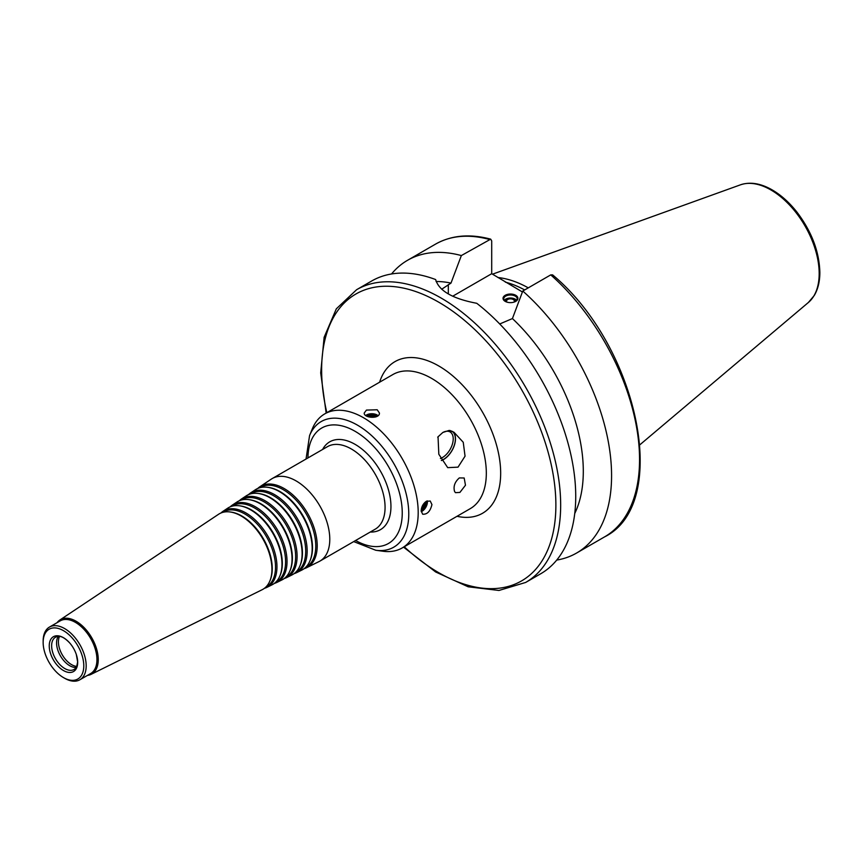 <?xml version="1.0" encoding="UTF-8"?>
<svg xmlns="http://www.w3.org/2000/svg" width="863" height="863" viewBox="0 0 863 863"><rect width="100%" height="100%" fill="white"/><g stroke="black" fill="none" stroke-linecap="round" stroke-linejoin="round"><path stroke-width="1.29" d="M304.046 568.717A46.775 27.012 -120 0 0 306.635 567.703L319.019 561.576A47.67 27.519 -120 0 0 319.914 561.101L375.2 529.181A47.67 27.519 -120 0 0 385.071 507.358A47.67 27.519 -120 0 0 364.262 459.396A47.67 27.519 -120 0 0 327.53 446.624L272.255 478.544A47.67 27.519 -120 0 0 271.381 479.073L259.892 486.732A46.775 27.012 -120 0 0 257.713 488.48M322.611 449.461A50.712 29.277 60 0 1 362.87 449.828A50.712 29.277 60 0 1 390.95 506.452A50.712 29.277 60 0 1 370.281 532.029M319.914 561.101A47.67 27.519 -120 0 0 329.785 539.278A47.67 27.519 -120 0 0 308.986 491.306A47.67 27.519 -120 0 0 272.255 478.544M306.635 567.703A46.775 27.012 -120 0 0 317.206 545.815A46.775 27.012 -120 0 0 296.225 498.145A46.775 27.012 -120 0 0 259.892 486.732M305.459 567.53A46.03 26.58 -120 0 0 315.772 546.042A46.03 26.58 -120 0 0 295.178 499.181A46.03 26.58 -120 0 0 259.45 487.843M310.195 560.281A45.804 26.44 -120 0 0 310.367 559.85A45.804 26.44 -120 0 0 312.503 547.735A45.804 26.44 -120 0 0 268.555 487.433A45.804 26.44 -120 0 0 268.102 487.368M294.132 573.615A46.073 26.602 -120 0 0 296.732 572.601L301.683 570.152A46.429 26.807 -120 0 0 310.022 560.713A46.429 26.807 -120 0 0 312.179 548.437A46.429 26.807 -120 0 0 267.638 487.304A46.429 26.807 -120 0 0 255.297 489.796L250.702 492.859A46.073 26.602 -120 0 0 248.522 494.607M296.732 572.601A46.073 26.602 -120 0 0 307.152 551.047A46.073 26.602 -120 0 0 286.473 504.1A46.073 26.602 -120 0 0 250.702 492.859M295.524 572.449A45.329 26.17 -120 0 0 305.707 551.274A45.329 26.17 -120 0 0 285.405 505.114A45.329 26.17 -120 0 0 250.227 493.992M300.162 565.319A45.092 26.041 -120 0 0 300.335 564.898A45.092 26.041 -120 0 0 302.438 552.967A45.092 26.041 -120 0 0 259.17 493.593A45.092 26.041 -120 0 0 258.717 493.539M284.229 578.512A45.361 26.192 -120 0 0 286.829 577.498L291.78 575.049A45.717 26.397 -120 0 0 299.99 565.75A45.717 26.397 -120 0 0 302.115 553.658A45.717 26.397 -120 0 0 258.253 493.474A45.717 26.397 -120 0 0 246.106 495.923L241.5 498.987A45.361 26.192 -120 0 0 239.331 500.734M286.829 577.498A45.361 26.192 -120 0 0 297.088 556.279A45.361 26.192 -120 0 0 276.732 510.055A45.361 26.192 -120 0 0 241.5 498.987M285.588 577.369A44.617 25.761 -120 0 0 295.642 556.506A44.617 25.761 -120 0 0 275.642 511.047A44.617 25.761 -120 0 0 241.004 500.141M290.13 570.367A44.391 25.631 -120 0 0 290.313 569.936A44.391 25.631 -120 0 0 292.374 558.199A44.391 25.631 -120 0 0 249.785 499.763A44.391 25.631 -120 0 0 249.331 499.699M274.326 583.399A44.649 25.782 -120 0 0 276.937 582.406L281.888 579.958A45.005 25.987 -120 0 0 289.957 570.799A45.005 25.987 -120 0 0 292.05 558.89A45.005 25.987 -120 0 0 248.878 499.634A45.005 25.987 -120 0 0 236.904 502.05L232.309 505.114A44.649 25.782 -120 0 0 230.141 506.872M276.937 582.406A44.649 25.782 -120 0 0 287.023 561.511A44.649 25.782 -120 0 0 266.991 516.009A44.649 25.782 -120 0 0 232.309 505.114M275.653 582.277L275.664 582.277A43.905 25.351 -120 0 0 285.588 561.727A43.905 25.351 -120 0 0 265.88 516.991A43.905 25.351 -120 0 0 231.78 506.279L231.78 506.279M280.097 575.405A43.679 25.221 -120 0 0 280.281 574.985A43.679 25.221 -120 0 0 282.309 563.431A43.679 25.221 -120 0 0 240.41 505.923A43.679 25.221 -120 0 0 239.957 505.869M264.423 588.296A43.948 25.372 -120 0 0 267.034 587.304L271.985 584.855A44.304 25.577 -120 0 0 279.925 575.837A44.304 25.577 -120 0 0 281.996 564.122A44.304 25.577 -120 0 0 239.493 505.794A44.304 25.577 -120 0 0 227.713 508.178L223.118 511.241A43.948 25.372 -120 0 0 220.95 513M267.034 587.304A43.948 25.372 -120 0 0 276.958 566.743A43.948 25.372 -120 0 0 257.239 521.964A43.948 25.372 -120 0 0 223.118 511.241M265.718 587.196L265.761 587.174A43.204 24.941 -120 0 0 275.524 566.959A43.204 24.941 -120 0 0 256.138 522.946A43.204 24.941 -120 0 0 222.589 512.406L222.546 512.428M270.076 580.454A42.967 24.811 -120 0 0 270.248 580.033A42.967 24.811 -120 0 0 272.255 568.663A42.967 24.811 -120 0 0 231.025 512.083A42.967 24.811 -120 0 0 230.572 512.029M87.497 675.384A31.359 18.101 -120 0 0 91.165 674.316L262.082 589.753A43.592 25.167 -120 0 0 269.903 580.885A43.592 25.167 -120 0 0 271.931 569.353A43.592 25.167 -120 0 0 230.108 511.964A43.592 25.167 -120 0 0 218.522 514.305L59.827 620.033A31.359 18.101 -120 0 0 57.066 622.687M91.165 674.316A31.359 18.101 -120 0 0 98.253 659.634A31.359 18.101 -120 0 0 84.186 627.681A31.359 18.101 -120 0 0 59.827 620.033M63.463 677.584L64.66 678.275A30.421 17.562 -120 0 0 79.871 679.774L90.637 673.572A30.421 17.562 -120 0 0 96.936 659.634A30.421 17.562 -120 0 0 83.657 629.019A30.421 17.562 -120 0 0 60.205 620.875L49.45 627.077A30.421 17.562 -120 0 0 43.15 641.004L43.15 642.385A28.738 16.591 -120 0 0 63.463 677.584A28.738 16.591 -120 0 0 83.787 665.848A28.738 16.591 -120 0 0 63.463 630.659A28.738 16.591 -120 0 0 43.15 642.385M79.871 679.774A30.421 17.562 -120 0 0 86.181 665.848A30.421 17.562 -120 0 0 72.891 635.233A30.421 17.562 -120 0 0 49.45 627.077M77.692 662.331A20.119 11.618 -120 0 0 76.3 654.445A20.119 11.618 -120 0 0 69.601 642.838A20.119 11.618 -120 0 0 49.871 641.457A20.119 11.618 -120 0 0 61.359 669.149A20.119 11.618 -120 0 0 77.692 662.331M69.601 642.838C65.459 638.555 61.996 636.409 59.223 636.398A18.598 10.734 -120 0 0 55.48 637.261A18.598 10.734 -120 0 0 55.48 658.728A18.598 10.734 -120 0 0 74.067 669.461A18.598 10.734 -120 0 0 76.688 666.657L77.638 661.921L76.3 654.445M58.285 636.419A18.598 10.734 -120 0 0 57.519 637.789A18.598 10.734 -120 0 0 60.421 655.88A18.598 10.734 -120 0 0 74.628 667.433A18.598 10.734 -120 0 0 76.203 667.466M59.515 636.419A18.598 10.734 -120 0 0 62.265 654.812A18.598 10.734 -120 0 0 76.818 666.398M459.914 492.417L455.481 492.665L454.585 491.522C453.161 486.516 454.747 481.986 459.332 477.919L464.175 477.994L465.481 485.222L459.914 492.417M441.403 460.54A16.904 9.763 120 0 0 453.895 446.635A16.904 9.763 120 0 0 452.644 431.532M450.529 430.669A16.731 9.666 120 0 0 449.04 430.454L453.96 432.223L463.248 442.277L465.049 456.182L458.026 467.153L447.703 467.649L438.825 454.262L438.037 436.807A16.731 9.666 120 0 0 437.724 437.185M440.4 458.49A15.21 8.781 120 0 0 442.46 457.53A15.21 8.781 120 0 0 452.395 444.121A15.21 8.781 120 0 0 450.065 431.932A15.21 8.781 120 0 0 442.654 432.579M441.338 460.421A16.731 9.666 120 0 0 443.539 459.386A16.731 9.666 120 0 0 454.564 444.305A16.731 9.666 120 0 0 451.522 431.036M438.037 436.807L442.848 432.46L449.04 430.454M421.187 510.874A10.14 5.858 120 0 0 426.689 501.123M421.22 510.022A7.217 4.164 120 0 0 425.934 501.565M421.241 511.673A7.605 4.391 120 0 0 427.401 501.964A7.605 4.391 120 0 0 427.314 500.864M426.3 501.327L430.238 501.025L431.942 504.585C430.313 511.36 427.207 514.564 422.633 514.208L421.187 510.799C421.424 506.797 423.129 503.636 426.3 501.327M421.414 508.782A5.858 3.376 120 0 0 424.963 502.331M377.573 416.063A10.14 5.858 0 0 0 366.376 415.944M376.818 416.495A7.217 4.164 0 0 0 367.131 416.344M378.113 415.653A7.605 4.391 0 0 0 377.207 415.017A7.605 4.391 0 0 0 365.718 415.502M366.451 410.087L377.207 409.774L379.429 413.032C379.893 419.213 363.755 418.177 364.218 413.032L366.451 410.087M375.675 416.958A5.858 3.376 0 0 0 368.307 416.807M513.927 302.136A3.905 2.255 0 0 0 514.37 301.101A3.905 2.255 0 0 0 513.226 299.504A3.905 2.255 0 0 0 508.976 299.019A3.905 2.255 0 0 0 506.559 301.101A3.905 2.255 0 0 0 507.002 302.136M515.416 301.543A5.005 2.891 0 0 0 514.003 299.051A5.005 2.891 0 0 0 508.199 298.522A5.005 2.891 0 0 0 505.524 301.543M516.7 300.41A6.764 3.905 0 0 0 515.243 299.159A6.764 3.905 0 0 0 504.24 300.41M515.481 301.511A6.764 3.905 0 0 0 517.228 298.889A6.764 3.905 0 0 0 515.243 296.128A6.764 3.905 0 0 0 507.876 295.286A6.764 3.905 0 0 0 503.712 298.889A6.764 3.905 0 0 0 505.459 301.511M515.729 295.297A7.433 4.293 180 0 1 515.729 301.37A7.433 4.293 180 0 1 505.211 301.37A7.433 4.293 180 0 1 505.211 295.297A7.433 4.293 180 0 1 515.729 295.297M403.571 547.153L435.632 571.964L468.178 586.797L498.943 590.465L525.664 582.449L540.723 573.755A169.029 97.584 -120 0 0 575.729 496.376A169.029 97.584 -120 0 0 476.754 303.291C452.611 298.738 438.911 290.831 435.653 279.558A169.029 97.584 -120 0 0 371.694 280.993L356.635 289.688L336.333 308.814L324.121 337.304L320.702 372.902L326.16 413.064M574.736 513.496A143.668 82.945 -120 0 0 512.428 318.566L499.731 323.97M556.721 560.076A169.029 97.584 -120 0 0 576.57 553.054A169.029 97.584 -120 0 0 607.476 437.465A169.029 97.584 -120 0 0 522.773 291.036L512.428 318.566M550.745 274.887A169.029 97.584 -120 0 1 635.448 421.317A169.029 97.584 -120 0 1 604.542 536.905C671.533 503.916 638.329 346.43 552.6 274.866L550.745 274.887L522.773 291.036M441.673 289.245L450.993 283.096L461.349 255.567L490.691 239.148L491.705 240.896L491.705 273.7L452.708 296.214M491.705 273.7L522.417 291.985M524.682 289.936A116.462 67.238 -120 0 0 505.34 282.125M528.275 287.854A118.069 68.166 -120 0 0 497.951 277.53M461.349 255.567A169.029 97.584 -120 0 0 407.552 260.292A169.029 97.584 -120 0 0 391.543 273.97M450.993 283.096A143.668 82.945 -120 0 0 436.074 281.5M353.701 541.586L375.783 550.26L382.989 551.241A77.411 44.693 -120 0 0 402.169 547.962A77.411 44.693 -120 0 0 418.199 512.525A77.411 44.693 -120 0 0 384.413 434.618A77.411 44.693 -120 0 0 324.758 413.873A77.411 44.693 -120 0 0 312.32 428.846L309.569 435.578L306.041 459.03M525.664 582.449A169.029 97.584 -120 0 0 560.67 505.071A169.029 97.584 -120 0 0 486.883 334.973A169.029 97.584 -120 0 0 356.635 289.688M448.318 293.916L448.318 284.639M489.31 239.418A169.029 97.584 -120 0 0 435.513 244.143C451.338 235.243 469.731 233.582 490.691 239.148M404.24 546.764A165.642 95.631 -120 0 0 555.88 505.071A165.642 95.631 -120 0 0 421.306 293.636A165.642 95.631 -120 0 0 326.829 412.676M457.012 516.301A87.551 50.55 -120 0 0 500.669 473.194A87.551 50.55 -120 0 0 447.983 372.082A87.551 50.55 -120 0 0 379.601 382.212M402.169 547.962L470.292 508.631A77.411 44.693 -120 0 0 486.322 473.194A77.411 44.693 -120 0 0 452.536 395.286A77.411 44.693 -120 0 0 392.881 374.542L324.758 413.873M375.783 550.26A72.535 41.877 -120 0 0 408.771 513.981A72.535 41.877 -120 0 0 366.786 431.5A72.535 41.877 -120 0 0 309.569 435.578M355.61 540.486A66.678 38.501 -120 0 0 402.244 512.967A66.678 38.501 -120 0 0 355.351 431.457A66.678 38.501 -120 0 0 307.951 457.929M819.181 273.582A68.296 39.428 -120 0 0 791.641 207.336A68.296 39.428 -120 0 0 740.443 184.833C749.483 181.802 759.397 183.118 770.174 188.792C779.904 194.013 788.868 201.845 797.078 212.287C811.705 231.683 819.3 251.726 819.85 272.406C819.85 281.457 817.995 289.137 814.294 295.448L808.372 302.492A68.296 39.428 -120 0 0 819.181 273.582M268.555 487.433L267.638 487.304M310.367 559.85L310.022 560.713M259.17 493.593L258.253 493.474M300.335 564.898L299.99 565.75M249.785 499.763L248.878 499.634M290.313 569.936L289.957 570.799M240.41 505.923L239.493 505.794M280.281 574.985L279.925 575.837M231.025 512.083L230.108 511.964M270.248 580.033L269.903 580.885M604.542 536.905L576.57 553.054M435.513 244.143L407.552 260.292M740.443 184.833L492.525 274.175M808.372 302.492L639.99 444.682"/></g></svg>
